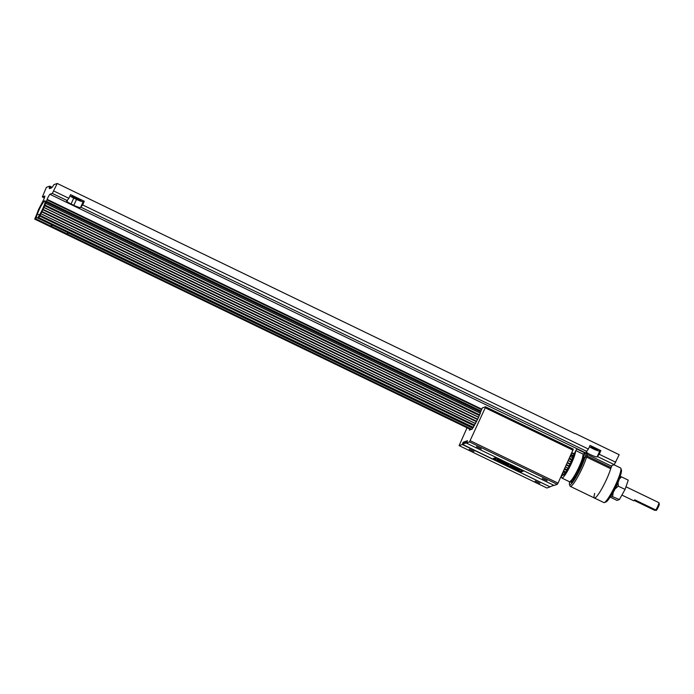 <?xml version="1.0" encoding="UTF-8"?>
<svg xmlns="http://www.w3.org/2000/svg" width="694" height="694" viewBox="0 0 694 694"><rect width="100%" height="100%" fill="white"/><g stroke="black" fill="none" stroke-linecap="round" stroke-linejoin="round"><path stroke-width="1.04" d="M71.881 196.185A3.453 0.503 -155.5 0 0 71.82 196.237A3.453 0.503 -155.5 0 0 74.284 197.903L77.051 199.239A3.453 0.503 -155.5 0 0 80.86 200.427A3.453 0.503 -155.5 0 0 78.396 198.762L75.637 197.426A3.453 0.503 -155.5 0 0 71.881 196.185M589.484 446.684A6.064 0.885 -155.5 0 0 593.188 448.827A6.064 0.885 -155.5 0 0 599.772 451.005L600.865 450.623L599.2 454.258L597.109 456.869A6.064 0.885 24.5 0 1 590.516 454.683A6.064 0.885 24.5 0 1 586.187 451.742A6.064 0.885 24.5 0 1 586.309 451.655L588.399 449.053L590.065 445.409L600.865 450.623M595.07 448.159A3.548 0.52 24.5 0 1 597.603 449.877A3.548 0.52 24.5 0 1 593.682 448.645A3.548 0.52 24.5 0 1 591.149 446.927A3.548 0.52 24.5 0 1 595.07 448.159M51.399 224.665L36.331 217.395A6.619 0.98 115.8 0 1 37.372 214.012A9.612 1.423 115.8 0 1 38.959 210.143A9.612 1.423 115.8 0 1 45.015 200.818A9.612 1.423 115.8 0 1 42.724 208.807A9.612 1.423 115.8 0 1 40.72 212.815A6.619 0.98 115.8 0 1 38.482 216.623L37.944 217.959L472.761 427.834L37.944 217.959L38.847 217.638L40.816 213.761L475.546 423.592M52.128 187.302L49.716 186.139L46.385 187.328L42.351 196.914L44.858 196.046A4.442 0.659 115.8 0 1 43.705 199.551A4.442 0.659 115.8 0 1 43.106 200.792L38.517 209.527L36.227 215.704M36.331 217.395L35.628 218.784L471.712 429.274M562.496 473.351L563.467 471.998M565.116 472.414L563.311 471.547L565.124 472.414L566.018 472.094L567.119 469.786L564.656 468.597M481.653 409.677L47.001 199.881L45.96 202.127L480.604 411.915L481.783 409.13A4.39 0.651 115.8 0 1 482.304 407.925L485.505 406.788L485.236 407.812L469.491 441.931L466.333 443.05L467.513 440.707L463.184 442.243L462.265 444.498L459.107 445.617L467.036 427.782M570.676 455.394L573.14 456.583L573.903 455.186L574.181 454.336L571.7 453.139M36.279 215.426L34.7 219.104L469.387 428.918M476.648 421.275L42.004 211.479L40.816 213.761M565.402 466.967L567.996 468.216L568.828 467.183L569.175 465.934L566.469 464.624M45.96 202.127L44.633 205.71L479.276 415.498M569.097 458.855L571.804 460.165L572.68 458.734L572.932 457.849L570.156 456.539L572.932 457.849M478.608 417.207L43.922 207.393L42.846 209.753L477.489 419.549L480.343 413.156M567.267 462.881L570.017 464.208L570.91 462.898L571.093 461.848L568.343 460.521M571.804 460.165L571.093 461.848M43.922 207.393L44.633 205.71M570.017 464.208L569.175 465.934M42.004 211.479L42.846 209.753M573.14 456.583L572.628 457.702A12.475 1.839 -64.2 0 0 572.784 457.277M567.996 468.216L567.119 469.786M49.716 186.139L49.491 187.007A7.391 1.093 115.8 0 0 49.448 188.595A7.391 1.093 115.8 0 0 49.63 188.595L51.373 187.97A7.391 1.093 115.8 0 0 53.282 185.662L53.915 184.656L57.246 183.468L574.97 433.629M69.973 195.908A6.159 0.902 -155.5 0 0 73.746 198.094L76.514 199.43A6.159 0.902 -155.5 0 0 83.211 201.65L84.295 201.26L70.554 194.632L68.888 198.293L66.789 200.896A6.159 0.902 -155.5 0 0 66.667 200.991A6.159 0.902 -155.5 0 0 71.074 203.975L73.833 205.311A6.159 0.902 -155.5 0 0 80.53 207.532L82.629 204.921L588.399 449.053M35.628 218.784L34.7 219.104M583.073 457.598A4.442 0.659 115.8 0 1 585.45 453.147L576.844 448.992A4.442 0.659 115.8 0 0 574.32 453.815L574.181 454.336M47.001 199.881L47.14 199.36A4.442 0.659 115.8 0 1 49.873 194.268L52.31 193.4L57.246 183.468M84.295 201.26L82.629 204.921M594.689 493.365A19.224 2.845 -64.2 0 0 594.428 498.023A19.224 2.845 -64.2 0 0 606.556 479.372A19.224 2.845 -64.2 0 0 610.694 468.719L586.551 457.06L586.977 455.967L611.119 467.626L611.978 465.448L614.259 464.642L619.195 454.709L575.291 433.516M49.873 194.268L586.63 453.347M39.515 215.045L37.372 214.012M585.45 453.147L582.925 454.041M574.398 478.834L573.374 478.339M574.337 476.865L575.352 477.351L574.337 476.865M621.902 495.074L633.709 500.764A4.624 0.685 -64.2 0 0 634.698 499.801L655.769 509.977L654.72 510.35L634.203 500.443M656.09 510.472A3.635 0.538 -64.2 0 0 656.177 510.472L655.769 509.977A4.624 0.685 -64.2 0 0 657.695 506.455A4.624 0.685 -64.2 0 0 658.866 502.708A4.624 0.685 -64.2 0 0 658.797 502.612L625.962 486.772M656.177 510.472A3.635 0.538 -64.2 0 0 658.38 506.95A3.635 0.538 -64.2 0 0 659.3 504L658.866 502.708M563.172 471.851L563.996 472.25A9.239 1.362 -64.2 0 0 564.482 472.102M473.993 451.49L469.265 449.27L473.993 451.49M481.237 448.914L476.509 446.702L481.237 448.914M539.845 483.276L535.117 481.055L539.845 483.276M547.089 480.699L542.361 478.487L547.089 480.699M477.463 419.575L472.18 429.1L469.326 430.124L469.977 428.71L469.291 428.875M480.092 413.043L480.586 411.932M463.184 442.243L463.844 442.564L467.175 441.375L466.446 442.833L462.351 444.281L550.073 486.876L546.915 488.003L459.107 445.617M466.333 443.05L554.133 485.436L557.291 484.317L558.037 483.119L573.305 449.174L485.505 406.788M550.073 486.876L462.265 444.498M470.237 440.733L558.037 483.119M573.044 450.198L485.236 407.812M557.291 484.317L469.491 441.931M471.391 429.386L469.977 428.71M569.453 484.377A17.992 2.663 115.8 0 0 581.069 467.279A17.992 2.663 115.8 0 0 584.947 457.303L586.551 457.06A19.224 2.845 115.8 0 1 582.405 467.721A19.224 2.845 115.8 0 1 570.286 486.373A19.224 2.845 115.8 0 1 570 485.991L569.453 484.377A17.992 2.663 115.8 0 1 569.618 481.775M584.296 457.337A15.407 2.273 115.8 0 1 580.566 467.461A15.407 2.273 115.8 0 1 570.85 482.399A15.407 2.273 115.8 0 1 570.546 481.567M611.119 467.626L610.694 468.719M584.947 457.303A3.201 0.477 115.8 0 1 585.641 455.524L586.656 453.286M611.735 466.273L587.592 454.613L586.977 455.967L585.641 455.524M587.592 454.613L586.924 453.373M575.031 477.203A9.612 1.423 115.8 0 1 574.242 477.611A9.612 1.423 115.8 0 1 574.103 477.42L574.059 477.299M570.286 486.373L594.428 498.023A19.224 2.845 -64.2 0 0 605.185 482.278A19.224 2.845 -64.2 0 0 611.015 467.574M594.428 498.023L603.867 502.577A19.224 2.845 -64.2 0 0 604.344 502.569A19.224 2.845 -64.2 0 0 614.624 486.832A19.224 2.845 -64.2 0 0 620.87 468.337A19.224 2.845 -64.2 0 0 620.583 467.956L613.947 464.754M604.344 502.569L605.949 501.988A17.992 2.663 -64.2 0 0 615.569 487.266A17.992 2.663 -64.2 0 0 621.416 469.951L620.87 468.337M619.308 479.077L621.503 476.882L628.252 480.144L625.051 489.417L619.404 499.55L616.966 500.417L610.147 497.078M610.841 495.976L619.404 499.55M615.127 488.888L618.302 486.156L625.051 489.417M612.663 496.297L613.184 492.428M618.302 486.156L618.05 482.521M621.503 476.882L620.072 476.605M569.366 465.37A12.475 1.839 -64.2 0 0 569.705 464.676M571.171 461.467A12.475 1.839 -64.2 0 0 571.457 460.79M564.309 472.215L564.517 472.31A9.065 1.345 -64.2 0 0 564.821 472.267M562.461 473.421A12.475 1.839 -64.2 0 0 562.6 475.164A12.475 1.839 -64.2 0 0 565.454 472.302M567.397 469.101A12.475 1.839 -64.2 0 0 567.753 468.476M563.068 472.874A12.475 1.839 -64.2 0 0 562.86 475.164M610.859 495.95A12.319 1.822 -64.2 0 0 614.693 489.721A12.319 1.822 -64.2 0 0 619.733 477.55M51.477 224.492L51.174 226.149L66.763 233.678L69.14 233.019M52.675 225.073L53.473 225.333M50.836 225.906L52.571 225.29M69.036 233.236L68.619 232.646M462.351 444.281L462.915 442.893L463.844 442.564M462.915 442.893L467.175 441.384M493.373 458.456L495.559 457.684L498.11 458.526L523.363 471.105L521.185 471.877L518.6 471.018L493.373 458.456M550.16 486.668L553.925 485.332M493.651 458.361L495.03 459.645M521.359 469.751L522.114 470.584L520.144 471.287L521.185 471.877M521.281 471.651L523.189 470.974M520.144 471.287L495.75 459.784L494.727 458.751L496.678 458.057L522.114 470.584M494.622 458.968L496.592 458.266M514.991 468.294L513.282 467.938L515.217 467.253L516.362 467.808L515.33 468.172L519.771 469.899L516.796 468.901L518.496 470.454L515.338 468.155M511.226 466.325L509.335 466.038L510.732 465.535L514.002 467.149L511.417 466.29M498.066 460.122L496.357 459.766L498.292 459.081L499.437 459.636L498.405 460.001L502.846 461.727L499.871 460.729L501.571 462.291L500.235 461.64L498.066 460.122L499.212 459.532M505.995 464.234L502.768 462.291L507.739 464.147L508.572 465.127L503.87 462.855L505.995 464.234M513.603 467.825L514.428 468.493M514.532 468.268L515.087 468.068M515.937 468.381L517.16 469.812M517.264 469.586L517.871 469.881M516.136 467.695L515.33 468.172M509.656 465.917L510.48 466.585M510.584 466.368L511.331 466.099M496.678 459.654L497.503 460.322M497.607 460.096L498.162 459.905M499.012 460.209L500.235 461.64M500.339 461.423L500.947 461.718M507.687 464.433L508.607 464.867M502.933 462.386L503.723 463.271M507.722 464.139L504.096 462.777L507.557 464.043M74.692 197.001L74.284 197.903M583.854 459.003L582.83 458.508M576.61 475.225L575.604 474.748M581.624 462.074L582.622 462.56M578.805 471.122L577.807 470.636M579.898 466.238L580.895 466.724M566.877 470.532L564.335 469.309M474.34 425.864L39.705 216.077M569.097 466.437L566.269 465.067M476.561 421.77L41.918 211.974M45.778 203.437L480.43 413.234M44.008 207.575L478.669 417.38M568.291 460.634L571.179 462.031M570.338 463.878L567.44 462.482M477.81 419.219L43.167 209.423M45.058 205.094L479.701 414.882M569.401 458.179L572.229 459.549M568.169 468.216L565.428 466.897M475.659 423.566L40.989 213.761M474.583 425.118L39.94 215.331M46.437 201.286L481.081 411.074M571.075 454.518L573.617 455.741M49.491 187.007L51.434 187.944M586.907 451.438L81.137 207.315M34.726 219.104L469.404 428.909M566.018 472.094L563.597 470.931M473.508 427.443L38.847 217.638M574.32 453.815L571.917 452.661M481.775 409.148L47.14 199.36M53.811 191.015L68.888 198.293M599.2 454.258L615.751 462.247M42.412 196.914L44.399 197.877M67.396 200.679L52.31 193.4M614.259 464.642L597.707 456.652M584.001 458.491L582.969 457.997M599.772 451.005L597.109 456.869M573.999 479.415L572.975 478.921L574.007 479.407M575.699 476.769L574.693 476.284M582.37 459.966L583.385 460.46M582.058 460.885L583.064 461.371M576.992 474.549L575.994 474.063M576.853 472.493L577.85 472.97M577.876 472.909L576.879 472.423M580.956 463.757L581.954 464.243M580.67 464.442L581.667 464.928M579.022 470.688L578.024 470.211M580.947 466.602L579.95 466.125M578.865 468.476L579.863 468.953M580.045 468.563L579.056 468.086M77.468 198.311L77.051 199.239M73.746 198.094L71.074 203.975M76.514 199.43L73.833 205.311M83.211 201.65L80.53 207.532M45.752 203.394L480.361 413.147M578.197 469.855C573.4 478.556 570.754 482.504 570.26 481.705L569.401 481.697A15.407 2.273 -64.2 0 0 577.729 469.665A15.407 2.273 -64.2 0 0 582.787 453.954L583.402 455.776C582.769 459.48 581.034 464.173 578.197 469.855L581.884 461.345L583.099 454.761M575.543 451.143A15.407 2.273 115.8 0 1 570.182 466.021A15.407 2.273 115.8 0 1 561.845 478.053L569.401 481.697M574.424 453.555L569.592 465.7L564.543 474.488L561.307 475.945M570.225 481.436L574.146 477.151L578.189 469.864M68.689 232.993L53.108 225.463M581.633 462.048L582.639 462.534M42.351 196.914L44.39 197.903M68.906 233.279L472.623 428.146M574.97 477.958L574.242 477.611M582.787 453.954L575.838 450.606M561.255 476.067L561.845 478.053M66.719 233.661L51.2 226.166"/></g></svg>

